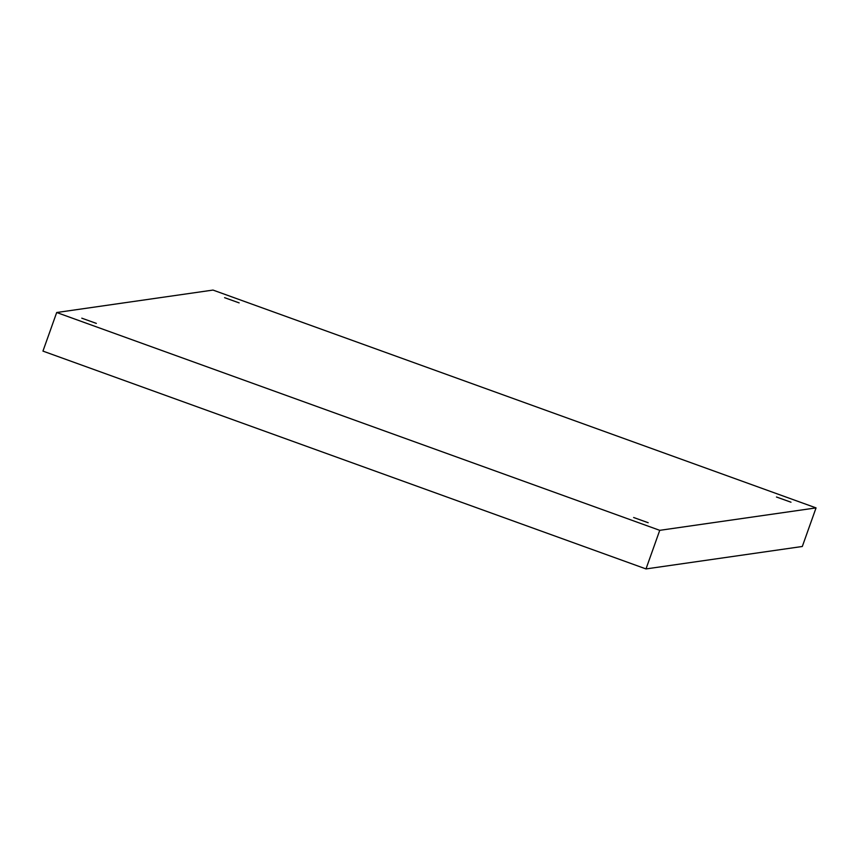 <?xml version="1.0" encoding="UTF-8"?>
<svg xmlns="http://www.w3.org/2000/svg" width="859" height="859" viewBox="0 0 859 859"><rect width="100%" height="100%" fill="white"/><g stroke="black" fill="none" stroke-linecap="round" stroke-linejoin="round"><path stroke-width="1.29" d="M659.744 530.336L646 568.926L802.306 546.485L816.05 507.894L213 290.074L56.694 312.515L659.744 530.336L816.05 507.894M56.694 312.515L42.95 351.106L646 568.926M224.596 297.676L239.146 302.894L224.596 297.676M81.788 318.174L96.337 323.392L81.788 318.174M633.631 517.505L648.191 522.723L633.631 517.505M776.45 496.996L790.999 502.214L776.45 496.996"/></g></svg>
